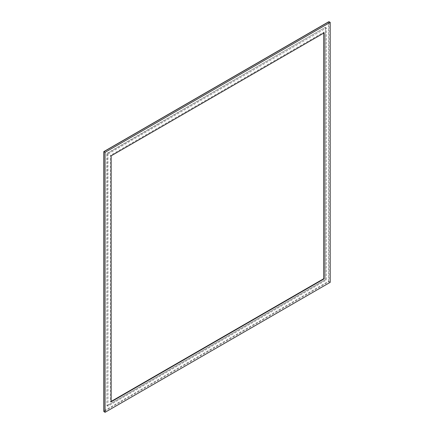 <?xml version="1.0" encoding="UTF-8"?>
<svg xmlns="http://www.w3.org/2000/svg" width="434" height="434" viewBox="0 0 434 434"><rect width="100%" height="100%" fill="white"/><g stroke="black" fill="none" stroke-linecap="round" stroke-linejoin="round"><path stroke-width="0.33" stroke-dasharray="2.17 1.63" d="M106.9 153.397L325.473 27.206L107.144 153.538L106.9 405.785L106.9 153.397L107.99 154.027L107.99 406.137L326.325 280.082L326.325 27.977L107.99 154.027M107.99 406.137L106.9 405.785L325.473 279.594L326.325 280.082M107.144 405.649L325.473 279.594L325.473 27.206L326.325 27.977M324.138 32.876L323.948 278.709L111.147 401.569M111.147 155.849L110.366 155.399L110.366 402.02L111.147 401.797M323.948 32.989L323.948 32.094L110.366 155.399M328.457 281.319L328.457 22.036L103.916 151.672L103.916 410.955L328.457 281.319L329.043 281.655L103.916 411.627M330.203 282.328L329.043 281.655L329.043 21.7M325.473 279.594L325.473 27.483M323.948 32.767L110.952 155.735L110.952 401.683M325.424 27.375L325.424 279.567L107.019 405.66M111.147 401.434L110.659 401.71M323.824 32.496L323.824 33.06"/><path stroke-width="0.65" d="M324.138 278.823L111.147 401.797L111.147 155.849L324.138 32.876L324.138 278.823L323.948 32.767M105.082 152.345L105.082 412.3L103.916 411.627L103.916 151.672L329.043 21.7L328.457 22.036L329.043 21.7L330.203 22.373L105.082 152.345L103.916 151.672M105.082 412.3L330.203 282.328L330.203 22.373M110.952 401.683L323.948 278.709M323.824 33.06L323.824 278.644L111.147 401.434M103.797 411.361L103.797 151.607L328.75 21.727"/></g></svg>
